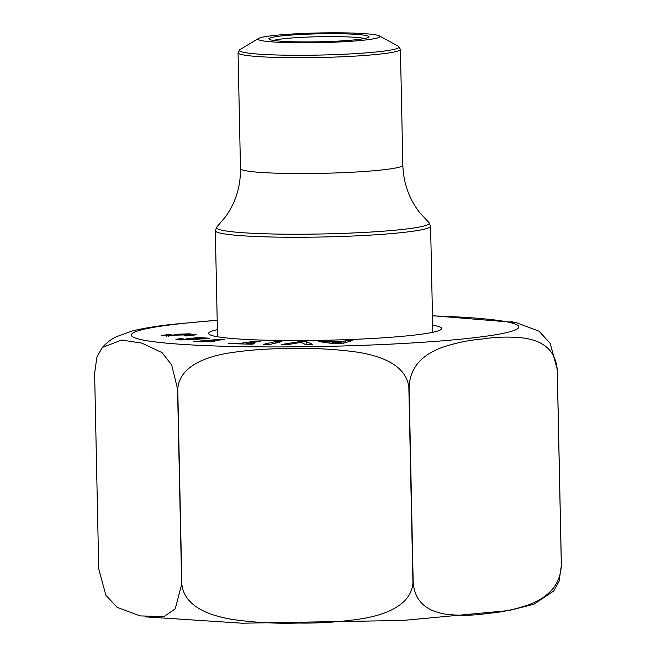 <?xml version="1.0" encoding="UTF-8"?>
<svg xmlns="http://www.w3.org/2000/svg" width="656" height="656" viewBox="0 0 656 656"><rect width="100%" height="100%" fill="white"/><g stroke="black" fill="none" stroke-linecap="round" stroke-linejoin="round"><path stroke-width="0.98" d="M364.523 38.524A47.371 3.772 -1.2 0 0 328.533 36.613A47.371 3.772 -1.2 0 0 282.351 38.884A47.371 3.772 -1.2 0 0 273.47 40.426M280.194 36.096A50.077 3.985 178.8 0 1 337.61 33.727A50.077 3.985 178.8 0 1 368.877 37.089A50.077 3.985 178.8 0 1 319.046 41.804A50.077 3.985 178.8 0 1 269.067 39.18A50.077 3.985 178.8 0 1 280.194 36.096M271.814 35.727A60.901 4.854 178.8 0 1 335.339 32.8A60.901 4.854 178.8 0 1 379.25 35.883A60.901 4.854 178.8 0 1 319.062 42.665A60.901 4.854 178.8 0 1 258.644 38.409A60.901 4.854 178.8 0 1 271.814 35.727M281.449 344.531L299.193 341.669L306.377 341.62L312.477 344.318L305.179 344.367L301.038 342.366L288.583 344.482L281.449 344.531M168.576 336.339L168.633 335.782L177.989 334.216L189.543 333.814L196.283 334.79L185.886 336.003L184.639 335.503L190.47 334.806L161.253 335.462L170.38 334.314L171.306 334.831C166.534 335.101 165.64 335.413 168.633 335.782L166.96 335.339L166.804 336.315M263.433 344.359L275.487 341.587L281.875 341.645L269.821 344.416L263.433 344.359M432.665 325.155A116.555 9.282 178.8 0 1 441.283 329.279A116.555 9.282 178.8 0 1 415.338 334.97A116.555 9.282 178.8 0 1 290.477 340.554A116.555 9.282 178.8 0 1 208.961 334.142A116.555 9.282 178.8 0 1 217.39 329.665M341.874 343.613L334.683 343.81L318.521 341.546L342.949 341.497L345.13 340.825L352.354 340.628L341.874 343.613M197.128 341.809L193.832 341.555L220.309 339.308L224.368 339.619L205.32 341.235L214.397 341.325L209.813 341.71L197.128 341.809M240.219 343.375L254.774 341.153L260.621 341.317L246.066 343.539L254.651 343.769L251.683 344.22L228.69 343.588L231.65 343.137L240.219 343.375L240.26 343.908M183.721 338.972C178.809 339.546 181.835 339.636 192.807 339.226L186.755 338.717L198.62 337.569L209.51 338.234L190.15 339.89L175.89 339.324L180.359 338.611L183.721 338.972L181.564 339.283L181.466 339.972M409.098 387.163L413.19 582.733C415.371 606.636 433.37 612.155 446.096 614.254C460.012 615.853 473.976 615.566 487.982 613.376C502.029 612.245 515.944 609.252 529.712 604.414C542.373 599.289 560.175 589.596 561.331 565.201L557.239 369.631C555.066 345.728 537.059 340.21 524.333 338.111C510.417 336.512 496.461 336.807 482.447 338.988C468.4 340.128 454.493 343.113 440.717 347.951C428.056 353.076 410.254 362.768 409.098 387.163A234.405 18.671 178.8 0 1 408.844 387.179C405.941 363.44 377.446 355.429 357.758 352.215C336.126 349.164 314.322 347.992 292.346 348.689C270.329 348.336 248.55 349.878 227.009 353.297C207.468 356.831 179.506 365.482 177.768 388.983L181.86 584.553C184.771 608.292 213.257 616.304 232.946 619.518C254.577 622.56 276.389 623.741 298.365 623.044C320.382 623.397 342.161 621.855 363.695 618.436C383.235 614.902 411.197 606.251 412.936 582.749L408.844 387.179M510.327 321.53L515.936 322.531L539.052 331.214L550.195 343.359L557.28 369.607L561.38 565.177L559.101 581.265L553.779 590.941L533.943 604.25L508.9 610.556L402.899 620.453L242.039 623.2L145.419 616.861M94.62 373.256L98.72 568.826L105.87 595.197L117.03 607.276L140.064 615.902L163.967 616.583L175.209 608.866L181.655 584.545L177.555 388.975L171.683 364.949L162.065 352.657L141.901 343.121L121.68 340.054L102.221 347.491L96.883 357.192L94.62 373.256M331.821 343.408L332.108 342.243L337.733 343.096L341.3 341.997L332.108 342.243M341.735 343.621L341.3 341.997M337.774 343.728L337.733 343.096M325.819 342.571L325.917 341.341M329.369 343.063L329.468 341.858M343.219 343.236L342.949 341.497M345.409 342.604L345.13 340.825M275.668 343.072L275.487 341.587M220.301 339.964L220.309 339.308M205.156 341.653L205.32 341.235M170.314 334.88L170.38 334.314M254.856 342.194L254.774 341.153M245.951 344.064L246.066 343.539M231.691 343.67L231.65 343.137M306.016 344.359L306.377 341.62M299.308 342.662L299.193 341.669M195.029 339.677L195.045 338.931C203.745 338.57 205.656 338.258 200.777 338.012C191.888 338.373 189.978 338.685 195.045 338.931L191.937 338.668L191.847 339.218M203.885 339.111L203.721 338.25L200.777 338.012M180.318 339.931L180.359 338.611M193.126 339.767L192.807 339.226M258.644 38.409L240.112 49.495A79.852 6.363 -1.2 0 0 287.287 55.211A79.852 6.363 -1.2 0 0 381.013 51.455A79.852 6.363 -1.2 0 0 398.233 46.182L400.422 49.356A81.205 6.47 178.8 0 1 382.104 53.841A81.205 6.47 178.8 0 1 292.035 57.712A81.205 6.47 178.8 0 1 238.054 52.751L240.481 168.576A81.205 6.47 178.8 0 0 321.801 173.34A81.205 6.47 178.8 0 0 402.85 165.173C403.391 182.712 408.885 198.383 419.34 212.175L428.885 222.54L430.59 226.148A107.658 8.577 178.8 0 1 406.302 232.093A107.658 8.577 178.8 0 1 286.885 237.234A107.658 8.577 178.8 0 1 215.316 230.658L217.546 336.782M215.316 230.658L216.882 226.984A106.403 8.479 -1.2 0 0 283.072 234.159A106.403 8.479 -1.2 0 0 405.269 229.124A106.403 8.479 -1.2 0 0 428.885 222.54M432.468 315.88A193.807 15.441 178.8 0 1 482.816 336.659A193.807 15.441 178.8 0 1 207.452 345.687A193.807 15.441 178.8 0 1 175.062 324.318A193.807 15.441 178.8 0 1 217.202 320.39M379.25 35.883L398.233 46.182M400.422 49.356L402.85 165.173M216.882 226.984L226.164 215.963C235.906 201.802 240.678 186.001 240.481 168.576M430.59 226.148L432.812 332.272M238.054 52.751L240.112 49.495M217.193 320.202L171.134 324.466C155.308 326.278 142.229 328.484 131.905 331.083L116.104 336.84C111.643 338.89 107.018 342.448 102.229 347.5M515.936 322.539L432.468 315.692M190.658 335.765L190.47 334.806"/></g></svg>
